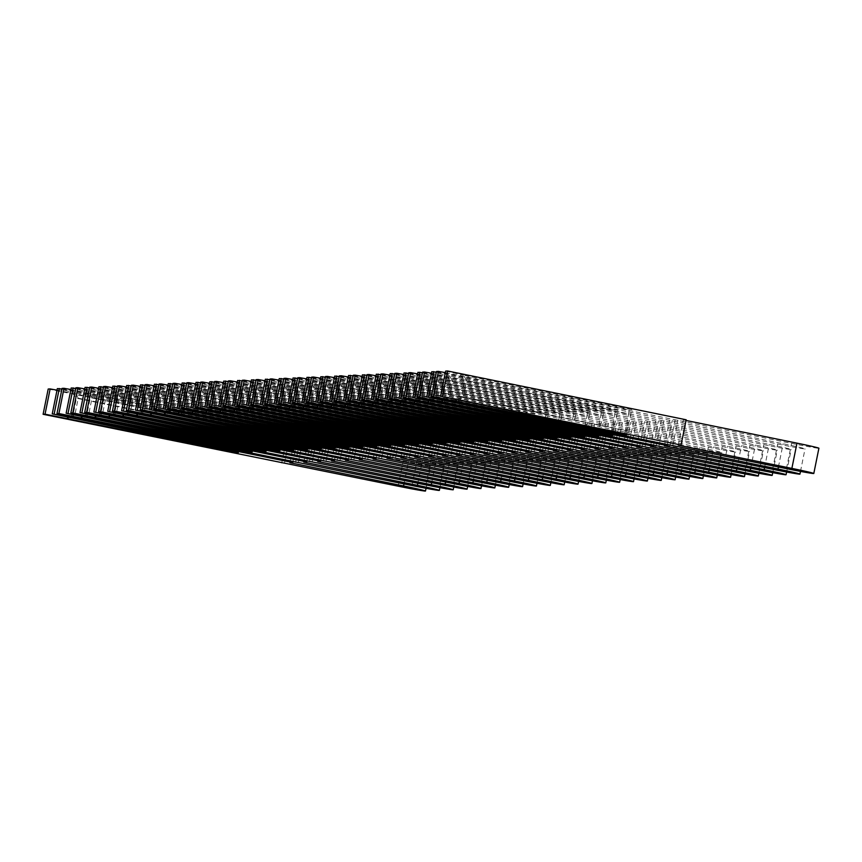 <?xml version="1.0" encoding="UTF-8"?>
<svg xmlns="http://www.w3.org/2000/svg" width="862" height="862" viewBox="0 0 862 862"><rect width="100%" height="100%" fill="white"/><g stroke="black" fill="none" stroke-linecap="round" stroke-linejoin="round"><path stroke-width="0.65" stroke-dasharray="4.31 3.23" d="M458.433 400.539L463.239 397.037L466.547 380.616L463.53 375.282L631.792 409.687L629.012 409.816L628.603 414.213L464.737 380.702L461.429 397.113L625.295 430.623L628.603 414.213M445.654 371.069L463.53 375.282M463.239 397.037L627.105 430.547L631.792 409.687M466.547 380.616L630.413 414.126M445.342 372.632L629.012 409.816M686.033 420.451L683.329 419.902L686.174 419.772M436.506 371.479L791.564 443.38A25.127 0.657 -168.6 0 0 818.9 448.229M460.75 375.401L464.737 380.702M461.429 397.113L456.58 400.097M669.989 445.525L675.075 420.268M672.834 445.395L677.92 420.139M678.243 445.158L683.329 419.902M625.295 430.623L624.12 434.416M626.696 434.944L627.105 430.547M444.566 401.164L449.361 397.662L452.679 381.241L449.662 375.907L617.914 410.312L615.145 410.441L614.735 414.837L450.869 381.327L447.561 397.748L611.427 431.259L614.735 414.837M431.787 371.694L449.662 375.907M449.361 397.662L613.227 431.172L617.914 410.312M452.679 381.241L616.545 414.751M431.474 373.257L615.145 410.441M422.628 372.104L777.696 444.005A25.127 0.657 -168.6 0 0 805.033 448.854A25.127 0.657 -168.6 0 0 783.105 443.768L436.366 372.147M446.882 376.026L450.869 381.327M447.561 397.748L442.712 400.722M656.122 446.16L661.208 420.893M658.967 446.031L664.052 420.775M664.376 445.783L669.462 420.527M667.35 444.986L672.306 420.397M611.427 431.259L610.253 435.041M612.828 435.569L613.227 431.172M430.698 401.789L435.493 398.287L438.812 381.866L435.795 376.532L604.046 410.937L601.277 411.066L600.868 415.462L437.002 381.952L433.694 398.373L597.56 431.884L600.868 415.462M417.919 372.319L435.795 376.532M435.493 398.287L599.359 431.797L604.046 410.937M438.812 381.866L602.678 415.376M417.607 373.882L601.277 411.066M408.76 372.74L763.829 444.63A25.127 0.657 -168.6 0 0 791.165 449.479A25.127 0.657 -168.6 0 0 769.238 444.393L422.499 372.772M433.015 376.651L437.002 381.952M433.694 398.373L428.845 401.347M642.255 446.785L647.34 421.529M645.088 446.656L650.185 421.399M650.498 446.408L655.594 421.152M653.482 445.611L658.439 421.022M597.56 431.884L596.385 435.666M598.961 436.194L599.359 431.797M416.831 402.414L421.626 398.912L424.944 382.502L421.917 377.157L590.179 411.562L587.41 411.691L587 416.087L423.134 382.577L419.826 398.998L583.693 432.508L587 416.087M404.052 372.944L421.917 377.157M421.626 398.912L585.492 432.422L590.179 411.562M424.944 382.502L588.811 416.012M403.739 374.517L587.41 411.691M394.893 373.365L749.962 445.266A25.127 0.657 -168.6 0 0 777.298 450.104A25.127 0.657 -168.6 0 0 755.371 445.018L408.631 373.397M419.147 377.287L423.134 382.577M419.826 398.998L414.967 401.972M628.387 447.41L633.473 422.154M631.221 447.281L636.318 422.024M636.63 447.033L641.727 421.777M639.615 446.247L644.571 421.647M583.693 432.508L582.518 436.301M585.093 436.818L585.492 432.422M402.963 403.039L407.758 399.537L411.077 383.127L408.049 377.782L576.312 412.187L573.542 412.316L573.133 416.712L409.267 383.202L405.959 399.623L569.825 433.133L573.133 416.712M390.184 373.569L408.049 377.782M407.758 399.537L571.625 433.047L576.312 412.187M411.077 383.127L574.932 416.637M389.861 375.142L573.542 412.316M381.026 373.989L736.094 445.891A25.127 0.657 -168.6 0 0 763.43 450.729A25.127 0.657 -168.6 0 0 741.492 445.643L394.764 374.022M405.28 377.912L409.267 383.202M405.959 399.623L401.099 402.608M614.509 448.035L619.606 422.779M617.354 447.906L622.45 422.649M622.763 447.658L627.859 422.402M625.747 446.872L630.704 422.272M569.825 433.133L568.651 436.926M571.226 437.454L571.625 433.047M389.096 403.664L393.891 400.162L397.199 383.752L394.182 378.407L562.444 412.823L559.675 412.941L559.266 417.337L395.399 383.827L392.091 400.248L555.958 433.758L559.266 417.337M376.317 374.205L394.182 378.407M393.891 400.162L557.757 433.672L562.444 412.823M397.199 383.752L561.065 417.262M375.994 375.767L559.675 412.941M367.158 374.614L722.216 446.516A25.127 0.657 -168.6 0 0 749.563 451.354A25.127 0.657 -168.6 0 0 727.625 446.268L380.896 374.658M391.413 378.537L395.399 383.827M392.091 400.248L387.232 403.233M600.642 448.66L605.738 423.404M603.486 448.531L608.583 423.274M608.895 448.283L613.992 423.026M611.88 447.497L616.836 422.897M555.958 433.758L554.783 437.551M557.358 438.079L557.757 433.672M375.229 404.289L380.023 400.798L383.331 384.377L380.314 379.032L548.577 413.448L545.808 413.566L545.398 417.973L381.532 384.452L378.224 400.873L542.09 434.383L545.398 417.973M362.449 374.83L380.314 379.032M380.023 400.798L543.89 434.308L548.577 413.448M383.331 384.377L547.198 417.887M362.126 376.392L545.808 413.566M353.291 375.239L708.348 447.141A25.127 0.657 -168.6 0 0 735.695 451.99A25.127 0.657 -168.6 0 0 713.758 446.893L367.029 375.282M377.545 379.161L381.532 384.452M378.224 400.873L373.365 403.858M586.774 449.285L591.871 424.029M589.619 449.156L594.715 423.899M595.028 448.919L600.124 423.651M598.002 448.121L602.969 423.533M542.09 434.383L540.916 438.176M543.48 438.704L543.89 434.308M361.361 404.914L366.156 401.423L369.464 385.002L366.447 379.657L534.709 414.072L531.94 414.191L531.531 418.598L367.665 385.088L364.357 401.498L528.223 435.008L531.531 418.598M348.582 375.455L366.447 379.657M366.156 401.423L530.022 434.933L534.709 414.072M369.464 385.002L533.33 418.512M348.259 377.017L531.94 414.191M339.423 375.864L694.481 447.766A25.127 0.657 -168.6 0 0 721.828 452.615A25.127 0.657 -168.6 0 0 699.89 447.518L353.161 375.907M363.678 379.786L367.665 385.088M364.357 401.498L359.497 404.483M572.907 449.91L578.003 424.654M575.751 449.781L580.848 424.524M581.16 449.544L586.257 424.287M584.134 448.746L589.102 424.158M528.223 435.008L527.048 438.801M529.613 439.329L530.022 434.933M347.483 405.549L352.289 402.048L355.597 385.626L352.58 380.293L520.842 414.697L518.073 414.827L517.663 419.223L353.797 385.713L350.489 402.123L514.355 435.633L517.663 419.223M334.704 376.08L352.58 380.293M352.289 402.048L516.155 435.558L520.842 414.697M355.597 385.626L519.463 419.137M334.391 377.642L518.073 414.827M325.556 376.489L680.614 448.391A25.127 0.657 -168.6 0 0 707.95 453.24A25.127 0.657 -168.6 0 0 686.023 448.143L339.294 376.532M349.81 380.411L353.797 385.713M350.489 402.123L345.63 405.108M559.039 450.535L564.136 425.278M561.884 450.406L566.981 425.149M567.293 450.169L572.39 424.912M570.267 449.371L575.234 424.783M514.355 435.633L513.181 439.426M515.745 439.954L516.155 435.558M333.616 406.174L338.421 402.673L341.729 386.251L338.712 380.918L506.975 415.322L504.195 415.452L503.796 419.848L339.93 386.338L336.622 402.748L500.488 436.269L503.796 419.848M320.836 376.705L338.712 380.918M338.421 402.673L502.287 436.183L506.975 415.322M341.729 386.251L505.595 419.762M320.524 378.267L504.195 415.452M311.688 377.114L666.746 449.016A25.127 0.657 -168.6 0 0 694.082 453.865A25.127 0.657 -168.6 0 0 672.155 448.779L325.427 377.157M335.943 381.036L339.93 386.338M336.622 402.748L331.762 405.733M545.172 451.16L550.268 425.903M548.016 451.041L553.113 425.774M553.426 450.794L558.522 425.537M556.399 449.996L561.356 425.408M500.488 436.269L499.313 440.051M501.878 440.579L502.287 436.183M319.748 406.799L324.554 403.297L327.862 386.876L324.845 381.543L493.107 415.947L490.327 416.077L489.928 420.473L326.062 386.963L322.754 403.384L486.621 436.894L489.928 420.473M306.969 377.33L324.845 381.543M324.554 403.297L488.42 436.808L493.107 415.947M327.862 386.876L491.728 420.387M306.656 378.892L490.327 416.077M297.821 377.739L652.879 449.641A25.127 0.657 -168.6 0 0 680.215 454.489A25.127 0.657 -168.6 0 0 658.288 449.404L311.548 377.782M322.076 381.661L326.062 386.963M322.754 403.384L317.895 406.358M531.304 451.796L536.401 426.539M534.149 451.666L539.246 426.41M539.558 451.419L544.655 426.162M542.532 450.621L547.489 426.033M486.621 436.894L485.435 440.676M488.011 441.204L488.42 436.808M305.881 407.424L310.686 403.922L313.994 387.512L310.977 382.168L479.24 416.572L476.46 416.702L476.061 421.098L312.195 387.588L308.876 404.009L472.742 437.519L476.061 421.098M293.102 377.955L310.977 382.168M310.686 403.922L474.553 437.433L479.24 416.572M313.994 387.512L477.86 421.022M292.789 379.517L476.46 416.702M283.954 378.375L639.011 450.266A25.127 0.657 -168.6 0 0 666.348 455.114A25.127 0.657 -168.6 0 0 644.42 450.029L297.681 378.407M308.208 382.286L312.195 387.588M308.876 404.009L304.027 406.983M517.437 452.421L522.534 427.164M520.282 452.291L525.378 427.035M525.691 452.044L530.776 426.787M528.665 451.246L533.621 426.658M472.742 437.519L471.568 441.312M474.143 441.829L474.553 437.433M292.013 408.049L296.819 404.547L300.127 388.137L297.11 382.793L465.372 417.197L462.592 417.327L462.194 421.723L298.327 388.212L295.009 404.634L458.875 438.144L462.194 421.723M279.234 378.58L297.11 382.793M296.819 404.547L460.685 438.058L465.372 417.197M300.127 388.137L463.993 421.647M278.922 380.153L462.592 417.327M270.086 379L625.144 450.901A25.127 0.657 -168.6 0 0 652.48 455.739A25.127 0.657 -168.6 0 0 630.553 450.654L283.813 379.032M294.33 382.922L298.327 388.212M295.009 404.634L290.16 407.607M503.57 453.046L508.666 427.789M506.414 452.916L511.5 427.66M511.823 452.669L516.909 427.412M514.797 451.882L519.754 427.283M458.875 438.144L457.7 441.937M460.276 442.454L460.685 438.058M278.146 408.674L282.952 405.172L286.259 388.762L283.242 383.418L451.505 417.833L448.725 417.951L448.326 422.348L284.46 388.837L281.141 405.259L445.007 438.769L448.326 422.348M265.367 379.205L283.242 383.418M282.952 405.172L446.818 438.683L451.505 417.833M286.259 388.762L450.126 422.272M265.054 380.778L448.725 417.951M256.219 379.625L611.277 451.526A25.127 0.657 -168.6 0 0 638.613 456.364A25.127 0.657 -168.6 0 0 616.686 451.279L269.946 379.657M280.462 383.547L284.46 388.837M281.141 405.259L276.293 408.243M489.702 453.671L494.799 428.414M492.547 453.541L497.633 428.285M497.956 453.293L503.042 428.037M500.93 452.507L505.886 427.908M445.007 438.769L443.833 442.562M446.408 443.09L446.818 438.683M264.278 409.299L269.084 405.797L272.392 389.387L269.375 384.043L437.637 418.458L434.857 418.576L434.448 422.973L270.593 389.462L267.274 405.883L431.14 439.394L434.448 422.973M251.499 379.84L269.375 384.043M269.084 405.797L432.95 439.318L437.637 418.458M272.392 389.387L436.258 422.897M251.187 381.403L434.857 418.576M242.351 380.25L597.409 452.151A25.127 0.657 -168.6 0 0 624.745 456.989A25.127 0.657 -168.6 0 0 602.818 451.903L256.079 380.293M266.595 384.172L270.593 389.462M267.274 405.883L262.425 408.868M475.835 454.296L480.921 429.039M478.679 454.166L483.765 428.91M484.088 453.918L489.174 428.662M487.062 453.132L492.019 428.533M431.14 439.394L429.966 443.187M432.541 443.714L432.95 439.318M250.411 409.924L255.217 406.433L258.525 390.012L255.508 384.667L423.759 419.083L420.99 419.201L420.581 423.608L256.714 390.098L253.406 406.508L417.273 440.019L420.581 423.608M237.632 380.465L255.508 384.667M255.217 406.433L419.083 439.943L423.759 419.083M258.525 390.012L422.391 423.522M237.319 382.028L420.99 419.201M228.484 380.875L583.542 452.776A25.127 0.657 -168.6 0 0 610.878 457.625A25.127 0.657 -168.6 0 0 588.951 452.528L242.211 380.918M252.728 384.797L256.714 390.098M253.406 406.508L248.558 409.493M461.967 454.92L467.053 429.664M464.812 454.791L469.898 429.535M470.221 454.554L475.307 429.298M473.195 453.757L478.151 429.168M417.273 440.019L416.098 443.811M418.673 444.339L419.083 439.943M236.544 410.549L241.338 407.058L244.657 390.637L241.64 385.292L409.892 419.708L407.123 419.837L406.713 424.233L242.847 390.723L239.539 407.133L403.405 440.644L406.713 424.233M223.764 381.09L241.64 385.292M241.338 407.058L405.205 440.568L409.892 419.708M244.657 390.637L408.523 424.147M223.452 382.653L407.123 419.837M214.606 381.5L569.674 453.401A25.127 0.657 -168.6 0 0 597.01 458.25A25.127 0.657 -168.6 0 0 575.083 453.153L228.344 381.543M238.86 385.422L242.847 390.723M239.539 407.133L234.69 410.118M448.1 455.545L453.186 430.289M450.945 455.416L456.03 430.16M456.343 455.179L461.439 429.922M459.327 454.382L464.284 429.793M403.405 440.644L402.231 444.436M404.806 444.964L405.205 440.568M222.676 411.185L227.471 407.683L230.79 391.262L227.773 385.928L396.024 420.333L393.255 420.462L392.846 424.858L228.98 391.348L225.672 407.758L389.538 441.269L392.846 424.858M209.897 381.715L227.773 385.928M227.471 407.683L391.337 441.193L396.024 420.333M230.79 391.262L394.656 424.772M209.585 383.278L393.255 420.462M200.738 382.125L555.807 454.026A25.127 0.657 -168.6 0 0 583.143 458.875A25.127 0.657 -168.6 0 0 561.216 453.789L214.476 382.168M224.993 386.047L228.98 391.348M225.672 407.758L220.812 410.743M434.232 456.17L439.318 430.914M437.066 456.041L442.163 430.784M442.475 455.804L447.572 430.547M445.46 455.007L450.417 430.418M389.538 441.269L388.363 445.061M390.939 445.589L391.337 441.193M208.809 411.81L213.604 408.308L216.922 391.887L213.895 386.553L382.157 420.958L379.388 421.087L378.978 425.483L215.112 391.973L211.804 408.394L375.67 441.904L378.978 425.483M196.03 382.34L213.895 386.553M213.604 408.308L377.47 441.818L382.157 420.958M216.922 391.887L380.788 425.397M195.717 383.902L379.388 421.087M186.871 382.75L541.939 454.651A25.127 0.657 -168.6 0 0 569.276 459.5A25.127 0.657 -168.6 0 0 547.348 454.414L200.609 382.793M211.125 386.672L215.112 391.973M211.804 408.394L206.945 411.368M420.365 456.795L425.451 431.539M423.199 456.677L428.295 431.42M428.608 456.429L433.705 431.172M431.593 455.632L436.549 431.043M375.67 441.904L374.496 445.686M377.071 446.214L377.47 441.818M194.941 412.435L199.736 408.933L203.044 392.512L200.027 387.178L368.289 421.583L365.52 421.712L365.111 426.108L201.245 392.598L197.937 409.019L361.803 442.529L365.111 426.108M182.162 382.965L200.027 387.178M199.736 408.933L363.602 442.443L368.289 421.583M203.044 392.512L366.91 426.022M181.839 384.527L365.52 421.712M173.003 383.385L528.061 455.276A25.127 0.657 -168.6 0 0 555.408 460.125A25.127 0.657 -168.6 0 0 533.47 455.039L186.742 383.418M197.258 387.297L201.245 392.598M197.937 409.019L193.077 411.993M406.487 457.431L411.583 432.174M409.331 457.302L414.428 432.045M414.741 457.054L419.837 431.797M417.725 456.257L422.682 431.668M361.803 442.529L360.628 446.311M363.204 446.839L363.602 442.443M181.074 413.06L185.869 409.558L189.177 393.147L186.16 387.803L354.422 422.208L351.653 422.337L351.243 426.733L187.377 393.223L184.069 409.644L347.936 443.154L351.243 426.733M168.295 383.59L186.16 387.803M185.869 409.558L349.735 443.068L354.422 422.208M189.177 393.147L353.043 426.658M167.971 385.163L351.653 422.337M159.136 384.01L514.194 455.912A25.127 0.657 -168.6 0 0 541.541 460.75A25.127 0.657 -168.6 0 0 519.603 455.664L172.874 384.043M183.39 387.932L187.377 393.223M184.069 409.644L179.21 412.618M392.619 458.056L397.716 432.799M395.464 457.927L400.561 432.67M400.873 457.679L405.97 432.422M403.858 456.892L408.814 432.293M347.936 443.154L346.761 446.947M349.325 447.464L349.735 443.068M167.206 413.685L172.001 410.183L175.309 393.772L172.292 388.428L340.555 422.833L337.785 422.962L337.376 427.358L173.51 393.848L170.202 410.269L334.068 443.779L337.376 427.358M154.427 384.215L172.292 388.428M172.001 410.183L335.868 443.693L340.555 422.833M175.309 393.772L339.175 427.283M154.104 385.788L337.785 422.962M145.269 384.635L500.326 456.537A25.127 0.657 -168.6 0 0 527.673 461.375A25.127 0.657 -168.6 0 0 505.735 456.289L159.007 384.667M169.523 388.557L173.51 393.848M170.202 410.269L165.342 413.243M378.752 458.681L383.849 433.424M381.597 458.552L386.693 433.295M387.006 458.304L392.102 433.047M389.98 457.517L394.947 432.918M334.068 443.779L332.894 447.572M335.458 448.1L335.868 443.693M153.339 414.31L158.134 410.808L161.442 394.397L158.425 389.053L326.687 423.468L323.918 423.587L323.509 427.983L159.642 394.473L156.334 410.894L320.201 444.404L323.509 427.983M140.56 384.851L158.425 389.053M158.134 410.808L322 444.318L326.687 423.468M161.442 394.397L325.308 427.908M140.237 386.413L323.918 423.587M131.401 385.26L486.459 457.162A25.127 0.657 -168.6 0 0 513.806 462A25.127 0.657 -168.6 0 0 491.868 456.914L145.139 385.292M155.656 389.182L159.642 394.473M156.334 410.894L151.475 413.879M364.885 459.306L369.981 434.049M367.729 459.177L372.826 433.92M373.138 458.929L378.235 433.672M376.112 458.142L381.079 433.543M320.201 444.404L319.026 448.197M321.591 448.725L322 444.318M139.461 414.934L144.266 411.443L147.574 395.022L144.557 389.678L312.82 424.093L310.051 424.212L309.641 428.608L145.775 395.098L142.467 411.519L306.333 445.029L309.641 428.608M126.682 385.476L144.557 389.678M144.266 411.443L308.133 444.954L312.82 424.093M147.574 395.022L311.441 428.533M126.369 387.038L310.051 424.212M117.534 385.885L472.591 457.787A25.127 0.657 -168.6 0 0 499.928 462.635A25.127 0.657 -168.6 0 0 478.001 457.539L131.272 385.928M141.788 389.807L145.775 395.098M142.467 411.519L137.608 414.503M351.017 459.931L356.114 434.674M353.862 459.802L358.958 434.545M359.271 459.554L364.367 434.297M362.245 458.767L367.212 434.179M306.333 445.029L305.159 448.822M307.723 449.35L308.133 444.954M125.593 415.559L130.399 412.068L133.707 395.647L130.69 390.303L298.952 424.718L296.172 424.837L295.774 429.244L131.908 395.733L128.6 412.144L292.466 445.654L295.774 429.244M112.814 386.101L130.69 390.303M130.399 412.068L294.265 445.579L298.952 424.718M133.707 395.647L297.573 429.157M112.502 387.663L296.172 424.837M103.666 386.51L458.724 458.412A25.127 0.657 -168.6 0 0 486.06 463.26A25.127 0.657 -168.6 0 0 464.133 458.164L117.404 386.553M127.921 390.432L131.908 395.733M128.6 412.144L123.74 415.128M337.15 460.556L342.246 435.299M339.994 460.427L345.091 435.17M345.403 460.189L350.5 434.933M348.377 459.392L353.334 434.804M292.466 445.654L291.291 449.447M293.856 449.975L294.265 445.579M111.726 416.195L116.532 412.693L119.84 396.272L116.823 390.928L285.085 425.343L282.305 425.472L281.906 429.869L118.04 396.358L114.732 412.769L278.598 446.279L281.906 429.869M98.947 386.726L116.823 390.928M116.532 412.693L280.398 446.204L285.085 425.343M119.84 396.272L283.706 429.782M98.634 388.288L282.305 425.472M89.799 387.135L444.857 459.037A25.127 0.657 -168.6 0 0 472.193 463.885A25.127 0.657 -168.6 0 0 450.266 458.789L103.526 387.178M114.053 391.057L118.04 396.358M114.732 412.769L109.873 415.753M323.282 461.181L328.379 435.924M326.127 461.051L331.223 435.795M331.536 460.814L336.633 435.558M334.51 460.017L339.466 435.429M278.598 446.279L277.413 450.072M279.988 450.6L280.398 446.204M97.859 416.82L102.664 413.318L105.972 396.897L102.955 391.563L271.218 425.968L268.438 426.097L268.039 430.494L104.173 396.983L100.854 413.394L264.72 446.904L268.039 430.494M85.079 387.35L102.955 391.563M102.664 413.318L266.53 446.828L271.218 425.968M105.972 396.897L269.838 430.407M84.767 388.913L268.438 426.097M75.931 387.76L430.989 459.661A25.127 0.657 -168.6 0 0 458.325 464.51A25.127 0.657 -168.6 0 0 436.398 459.424L89.659 387.803M100.175 391.682L104.173 396.983M100.854 413.394L96.005 416.378M309.415 461.806L314.511 436.549M312.26 461.687L317.345 436.42M317.669 461.439L322.754 436.183M320.642 460.642L325.599 436.053M264.72 446.904L263.546 450.697M266.121 451.225L266.53 446.828M83.991 417.445L88.797 413.943L92.105 397.522L89.088 392.188L257.35 426.593L254.57 426.722L254.171 431.119L90.305 397.608L86.987 414.029L250.853 447.54L254.171 431.119M71.212 387.975L89.088 392.188M88.797 413.943L252.663 447.453L257.35 426.593M92.105 397.522L255.971 431.032M70.899 389.538L254.57 426.722M62.064 388.385L417.122 460.286A25.127 0.657 -168.6 0 0 444.458 465.135A25.127 0.657 -168.6 0 0 422.531 460.049L75.791 388.428M86.308 392.307L90.305 397.608M86.987 414.029L82.138 417.003M295.547 462.441L300.644 437.174M298.392 462.312L303.478 437.056M303.801 462.064L308.887 436.808M306.775 461.267L311.732 436.678M250.853 447.54L249.678 451.322M252.254 451.85L252.663 447.453M70.124 418.07L74.929 414.568L78.237 398.147L75.22 392.813L243.483 427.218L240.703 427.347L240.304 431.743L76.438 398.233L73.119 414.654L236.985 448.165L240.304 431.743M57.345 388.6L75.22 392.813M74.929 414.568L238.796 448.078L243.483 427.218M78.237 398.147L242.103 431.668M57.032 390.163L240.703 427.347M48.197 389.021L403.254 460.911A25.127 0.657 -168.6 0 0 430.591 465.76A25.127 0.657 -168.6 0 0 408.663 460.674L61.924 389.053M72.44 392.932L76.438 398.233M73.119 414.654L68.27 417.628M281.68 463.066L286.777 437.81M284.525 462.937L289.61 437.68M289.934 462.689L295.019 437.433M292.908 461.892L297.864 437.303M236.985 448.165L235.811 451.957M238.386 452.475L238.796 448.078M786.467 468.637L791.564 443.38M772.6 469.262L777.696 444.005M778.418 466.988L783.105 443.768M758.732 469.887L763.829 444.63M764.551 467.624L769.238 444.393M744.865 470.523L749.962 445.266M750.683 468.249L755.371 445.018M730.998 471.148L736.094 445.891M736.816 468.874L741.492 445.643M717.13 471.773L722.216 446.516M722.949 469.499L727.625 446.268M703.263 472.398L708.348 447.141M709.081 470.124L713.758 446.893M689.395 473.022L694.481 447.766M695.214 470.749L699.89 447.518M675.528 473.647L680.614 448.391M681.346 471.374L686.023 448.143M661.66 474.272L666.746 449.016M667.468 471.999L672.155 448.779M647.782 474.897L652.879 449.641M653.601 472.635L658.288 449.404M633.915 475.533L639.011 450.266M639.733 473.26L644.42 450.029M620.047 476.158L625.144 450.901M625.866 473.884L630.553 450.654M606.18 476.783L611.277 451.526M611.998 474.509L616.686 451.279M592.313 477.408L597.409 452.151M598.131 475.134L602.818 451.903M578.445 478.033L583.542 452.776M584.264 475.759L588.951 452.528M564.578 478.658L569.674 453.401M570.396 476.384L575.083 453.153M550.71 479.283L555.807 454.026M556.529 477.009L561.216 453.789M536.843 479.908L541.939 454.651M542.661 477.634L547.348 454.414M522.975 480.533L528.061 455.276M528.794 478.27L533.47 455.039M509.108 481.168L514.194 455.912M514.926 478.895L519.603 455.664M495.241 481.793L500.326 456.537M501.059 479.52L505.735 456.289M481.373 482.418L486.459 457.162M487.192 480.145L491.868 456.914M467.506 483.043L472.591 457.787M473.313 480.77L478.001 457.539M453.638 483.668L458.724 458.412M459.446 481.395L464.133 458.164M439.76 484.293L444.857 459.037M445.579 482.02L450.266 458.789M425.893 484.918L430.989 459.661M431.711 482.645L436.398 459.424M412.025 485.543L417.122 460.286M417.844 483.27L422.531 460.049M398.158 486.179L403.254 460.911M403.976 483.905L408.663 460.674M800.486 471.395L805.033 448.854M786.618 472.02L791.165 449.479M772.751 472.645L777.298 450.104M758.883 473.27L763.43 450.729M745.016 473.895L749.563 451.354M731.148 474.52L735.695 451.99M717.281 475.156L721.828 452.615M703.414 475.781L707.95 453.24M689.546 476.406L694.082 453.865M675.679 477.031L680.215 454.489M661.8 477.656L666.348 455.114M647.933 478.281L652.48 455.739M634.066 478.906L638.613 456.364M620.198 479.531L624.745 456.989M606.331 480.156L610.878 457.625M592.463 480.791L597.01 458.25M578.596 481.416L583.143 458.875M564.729 482.041L569.276 459.5M550.861 482.666L555.408 460.125M536.994 483.291L541.541 460.75M523.126 483.916L527.673 461.375M509.259 484.541L513.806 462M495.391 485.166L499.928 462.635M481.524 485.791L486.06 463.26M467.657 486.427L472.193 463.885M453.778 487.052L458.325 464.51M439.911 487.676L444.458 465.135M426.043 488.301L430.591 465.76"/><path stroke-width="1.29" d="M440.557 396.326L626.696 434.944L623.916 435.073L433.349 396.649L438.446 371.393L436.506 371.479L431.409 396.735L786.467 468.637A25.127 0.657 -168.6 0 0 813.803 473.486A25.127 0.657 -168.6 0 0 791.876 468.4L678.243 445.158L681.077 445.029L440.557 396.326L445.654 371.069L447.593 370.983L686.174 419.772L681.077 445.029M813.803 473.486L818.9 448.229A25.127 0.657 -168.6 0 0 796.973 443.143L686.033 420.451M445.342 372.632L438.446 371.393M456.58 400.097L455.664 400.658M433.349 396.649L431.409 396.735M442.508 396.24L447.593 370.983M624.12 434.416L623.916 435.073M426.69 396.951L612.828 435.569L610.048 435.698L419.482 397.274L424.578 372.018L422.628 372.104L417.542 397.371L772.6 469.262A25.127 0.657 -168.6 0 0 799.936 474.111A25.127 0.657 -168.6 0 0 778.009 469.025L664.376 445.783L667.21 445.654L426.69 396.951L431.787 371.694L436.366 372.147M431.474 373.257L424.578 372.018M442.712 400.722L441.797 401.283M419.482 397.274L417.542 397.371M667.21 445.654L667.35 444.986M428.629 396.865L433.726 371.608M610.253 435.041L610.048 435.698M412.823 397.576L598.961 436.194L596.181 436.323L405.614 397.899L410.711 372.643L408.76 372.74L403.675 397.996L758.732 469.887A25.127 0.657 -168.6 0 0 786.069 474.736A25.127 0.657 -168.6 0 0 764.141 469.65L650.498 446.408L653.342 446.279L412.823 397.576L417.919 372.319L422.499 372.772M417.607 373.882L410.711 372.643M428.845 401.347L427.918 401.907M405.614 397.899L403.675 397.996M653.342 446.279L653.482 445.611M414.762 397.49L419.859 372.233M596.385 435.666L596.181 436.323M398.955 398.201L585.093 436.818L582.313 436.948L391.747 398.535L396.843 373.278L394.893 373.365L389.807 398.621L744.865 470.523A25.127 0.657 -168.6 0 0 772.201 475.361A25.127 0.657 -168.6 0 0 750.274 470.275L636.63 447.033L639.475 446.904L398.955 398.201L404.052 372.944L408.631 373.397M403.739 374.517L396.843 373.278M414.967 401.972L414.051 402.543M391.747 398.535L389.807 398.621M639.475 446.904L639.615 446.247M400.895 398.115L405.991 372.858M582.518 436.301L582.313 436.948M385.088 398.826L571.226 437.454L568.446 437.573L377.879 399.16L382.965 373.903L381.026 373.989L375.94 399.246L730.998 471.148A25.127 0.657 -168.6 0 0 758.334 475.986A25.127 0.657 -168.6 0 0 736.407 470.9L622.763 447.658L625.607 447.529L385.088 398.826L390.184 373.569L394.764 374.022M389.861 375.142L382.965 373.903M401.099 402.608L400.183 403.168M377.879 399.16L375.94 399.246M625.607 447.529L625.747 446.872M387.027 398.74L392.124 373.483M568.651 436.926L568.446 437.573M371.22 399.462L557.358 438.079L554.578 438.198L364.012 399.785L369.098 374.528L367.158 374.614L362.072 399.871L717.13 471.773A25.127 0.657 -168.6 0 0 744.466 476.611A25.127 0.657 -168.6 0 0 722.539 471.525L608.895 448.283L611.74 448.154L371.22 399.462L376.317 374.205L380.896 374.658M375.994 375.767L369.098 374.528M387.232 403.233L386.316 403.793M364.012 399.785L362.072 399.871M611.74 448.154L611.88 447.497M373.16 399.365L378.256 374.108M554.783 437.551L554.578 438.198M357.353 400.087L543.48 438.704L540.711 438.823L350.144 400.41L355.23 375.153L353.291 375.239L348.194 400.496L703.263 472.398A25.127 0.657 -168.6 0 0 730.599 477.246A25.127 0.657 -168.6 0 0 708.672 472.15L595.028 448.919L597.872 448.79L357.353 400.087L362.449 374.83L367.029 375.282M362.126 376.392L355.23 375.153M373.365 403.858L372.449 404.418M350.144 400.41L348.194 400.496M597.872 448.79L598.002 448.121M359.292 400L364.389 374.744M540.916 438.176L540.711 438.823M343.485 400.711L529.613 439.329L526.844 439.458L336.277 401.035L341.363 375.778L339.423 375.864L334.327 401.121L689.395 473.022A25.127 0.657 -168.6 0 0 716.731 477.871A25.127 0.657 -168.6 0 0 694.804 472.775L581.16 449.544L584.005 449.414L343.485 400.711L348.582 375.455L353.161 375.907M348.259 377.017L341.363 375.778M359.497 404.483L358.581 405.043M336.277 401.035L334.327 401.121M584.005 449.414L584.134 448.746M345.425 400.625L350.522 375.369M527.048 438.801L526.844 439.458M329.618 401.336L515.745 439.954L512.976 440.083L322.41 401.66L327.495 376.403L325.556 376.489L320.459 401.746L675.528 473.647A25.127 0.657 -168.6 0 0 702.864 478.496A25.127 0.657 -168.6 0 0 680.937 473.41L567.293 450.169L570.138 450.039L329.618 401.336L334.704 376.08L339.294 376.532M334.391 377.642L327.495 376.403M345.63 405.108L344.714 405.668M322.41 401.66L320.459 401.746M570.138 450.039L570.267 449.371M331.558 401.25L336.654 375.994M513.181 439.426L512.976 440.083M315.751 401.961L501.878 440.579L499.109 440.708L308.531 402.285L313.628 377.028L311.688 377.114L306.592 402.371L661.66 474.272A25.127 0.657 -168.6 0 0 688.997 479.121A25.127 0.657 -168.6 0 0 667.059 474.035L553.426 450.794L556.27 450.664L315.751 401.961L320.836 376.705L325.427 377.157M320.524 378.267L313.628 377.028M331.762 405.733L330.846 406.293M308.531 402.285L306.592 402.371M556.27 450.664L556.399 449.996M317.69 401.875L322.787 376.619M499.313 440.051L499.109 440.708M301.883 402.586L488.011 441.204L485.241 441.333L294.664 402.91L299.76 377.653L297.821 377.739L292.724 403.007L647.782 474.897A25.127 0.657 -168.6 0 0 675.129 479.746A25.127 0.657 -168.6 0 0 653.191 474.66L539.558 451.419L542.403 451.289L301.883 402.586L306.969 377.33L311.548 377.782M306.656 378.892L299.76 377.653M317.895 406.358L316.979 406.918M294.664 402.91L292.724 403.007M542.403 451.289L542.532 450.621M303.823 402.5L308.919 377.244M485.435 440.676L485.241 441.333M288.016 403.211L474.143 441.829L471.374 441.958L280.796 403.545L285.893 378.278L283.954 378.375L278.857 403.631L633.915 475.533A25.127 0.657 -168.6 0 0 661.262 480.371A25.127 0.657 -168.6 0 0 639.324 475.285L525.691 452.044L528.535 451.914L288.016 403.211L293.102 377.955L297.681 378.407M292.789 379.517L285.893 378.278M304.027 406.983L303.112 407.554M280.796 403.545L278.857 403.631M528.535 451.914L528.665 451.246M289.955 403.125L295.041 377.868M471.568 441.312L471.374 441.958M274.148 403.836L460.276 442.454L457.506 442.583L266.929 404.17L272.026 378.914L270.086 379L264.99 404.256L620.047 476.158A25.127 0.657 -168.6 0 0 647.394 480.996A25.127 0.657 -168.6 0 0 625.456 475.91L511.823 452.669L514.668 452.539L274.148 403.836L279.234 378.58L283.813 379.032M278.922 380.153L272.026 378.914M290.16 407.607L289.244 408.179M266.929 404.17L264.99 404.256M514.668 452.539L514.797 451.882M276.088 403.75L281.174 378.493M457.7 441.937L457.506 442.583M260.27 404.472L446.408 443.09L443.639 443.208L253.062 404.795L258.158 379.539L256.219 379.625L251.122 404.881L606.18 476.783A25.127 0.657 -168.6 0 0 633.516 481.621A25.127 0.657 -168.6 0 0 611.589 476.535L497.956 453.293L500.8 453.164L260.27 404.472L265.367 379.205L269.946 379.657M265.054 380.778L258.158 379.539M276.293 408.243L275.377 408.803M253.062 404.795L251.122 404.881M500.8 453.164L500.93 452.507M262.22 404.375L267.306 379.118M443.833 442.562L443.639 443.208M246.403 405.097L432.541 443.714L429.761 443.833L239.194 405.42L244.291 380.164L242.351 380.25L237.255 405.506L592.313 477.408A25.127 0.657 -168.6 0 0 619.649 482.257A25.127 0.657 -168.6 0 0 597.722 477.16L484.088 453.918L486.922 453.8L246.403 405.097L251.499 379.84L256.079 380.293M251.187 381.403L244.291 380.164M262.425 408.868L261.509 409.428M239.194 405.42L237.255 405.506M486.922 453.8L487.062 453.132M248.353 405.011L253.439 379.743M429.966 443.187L429.761 443.833M232.535 405.722L418.673 444.339L415.893 444.458L225.327 406.045L230.423 380.788L228.484 380.875L223.387 406.131L578.445 478.033A25.127 0.657 -168.6 0 0 605.781 482.882A25.127 0.657 -168.6 0 0 583.854 477.785L470.221 454.554L473.055 454.425L232.535 405.722L237.632 380.465L242.211 380.918M237.319 382.028L230.423 380.788M248.558 409.493L247.642 410.053M225.327 406.045L223.387 406.131M473.055 454.425L473.195 453.757M234.486 405.636L239.571 380.379M416.098 443.811L415.893 444.458M218.668 406.347L404.806 444.964L402.026 445.094L211.459 406.67L216.556 381.413L214.606 381.5L209.52 406.756L564.578 478.658A25.127 0.657 -168.6 0 0 591.914 483.507A25.127 0.657 -168.6 0 0 569.987 478.41L456.343 455.179L459.187 455.05L218.668 406.347L223.764 381.09L228.344 381.543M223.452 382.653L216.556 381.413M234.69 410.118L233.774 410.678M211.459 406.67L209.52 406.756M459.187 455.05L459.327 454.382M220.607 406.261L225.704 381.004M402.231 444.436L402.026 445.094M204.8 406.972L390.939 445.589L388.159 445.719L197.592 407.295L202.689 382.038L200.738 382.125L195.652 407.381L550.71 479.283A25.127 0.657 -168.6 0 0 578.046 484.132A25.127 0.657 -168.6 0 0 556.119 479.046L442.475 455.804L445.32 455.675L204.8 406.972L209.897 381.715L214.476 382.168M209.585 383.278L202.689 382.038M220.812 410.743L219.896 411.303M197.592 407.295L195.652 407.381M445.32 455.675L445.46 455.007M206.74 406.886L211.836 381.629M388.363 445.061L388.159 445.719M190.933 407.597L377.071 446.214L374.291 446.344L183.725 407.92L188.821 382.663L186.871 382.75L181.785 408.006L536.843 479.908A25.127 0.657 -168.6 0 0 564.179 484.756A25.127 0.657 -168.6 0 0 542.252 479.671L428.608 456.429L431.453 456.3L190.933 407.597L196.03 382.34L200.609 382.793M195.717 383.902L188.821 382.663M206.945 411.368L206.029 411.928M183.725 407.92L181.785 408.006M431.453 456.3L431.593 455.632M192.872 407.51L197.969 382.254M374.496 445.686L374.291 446.344M177.066 408.222L363.204 446.839L360.424 446.969L169.857 408.545L174.943 383.288L173.003 383.385L167.918 408.642L522.975 480.533A25.127 0.657 -168.6 0 0 550.312 485.381A25.127 0.657 -168.6 0 0 528.384 480.296L414.741 457.054L417.585 456.925L177.066 408.222L182.162 382.965L186.742 383.418M181.839 384.527L174.943 383.288M193.077 411.993L192.161 412.553M169.857 408.545L167.918 408.642M417.585 456.925L417.725 456.257M179.005 408.135L184.102 382.879M360.628 446.311L360.424 446.969M163.198 408.847L349.325 447.464L346.556 447.593L155.99 409.181L161.075 383.924L159.136 384.01L154.05 409.267L509.108 481.168A25.127 0.657 -168.6 0 0 536.444 486.006A25.127 0.657 -168.6 0 0 514.517 480.921L400.873 457.679L403.718 457.55L163.198 408.847L168.295 383.59L172.874 384.043M167.971 385.163L161.075 383.924M179.21 412.618L178.294 413.189M155.99 409.181L154.05 409.267M403.718 457.55L403.858 456.892M165.138 408.76L170.234 383.504M346.761 446.947L346.556 447.593M149.331 409.472L335.458 448.1L332.689 448.218L142.122 409.806L147.208 384.549L145.269 384.635L140.172 409.892L495.241 481.793A25.127 0.657 -168.6 0 0 522.577 486.631A25.127 0.657 -168.6 0 0 500.65 481.546L387.006 458.304L389.85 458.175L149.331 409.472L154.427 384.215L159.007 384.667M154.104 385.788L147.208 384.549M165.342 413.243L164.426 413.814M142.122 409.806L140.172 409.892M389.85 458.175L389.98 457.517M151.27 409.385L156.367 384.129M332.894 447.572L332.689 448.218M135.463 410.107L321.591 448.725L318.821 448.843L128.255 410.431L133.341 385.174L131.401 385.26L126.305 410.517L481.373 482.418A25.127 0.657 -168.6 0 0 508.709 487.256A25.127 0.657 -168.6 0 0 486.782 482.17L373.138 458.929L375.983 458.799L135.463 410.107L140.56 384.851L145.139 385.292M140.237 386.413L133.341 385.174M151.475 413.879L150.559 414.439M128.255 410.431L126.305 410.517M375.983 458.799L376.112 458.142M137.403 410.01L142.499 384.754M319.026 448.197L318.821 448.843M121.596 410.732L307.723 449.35L304.954 449.468L114.387 411.055L119.473 385.799L117.534 385.885L112.437 411.142L467.506 483.043A25.127 0.657 -168.6 0 0 494.842 487.892A25.127 0.657 -168.6 0 0 472.915 482.795L359.271 459.554L362.115 459.435L121.596 410.732L126.682 385.476L131.272 385.928M126.369 387.038L119.473 385.799M137.608 414.503L136.692 415.064M114.387 411.055L112.437 411.142M362.115 459.435L362.245 458.767M123.535 410.646L128.632 385.389M305.159 448.822L304.954 449.468M107.728 411.357L293.856 449.975L291.087 450.093L100.509 411.68L105.606 386.424L103.666 386.51L98.57 411.767L453.638 483.668A25.127 0.657 -168.6 0 0 480.974 488.517A25.127 0.657 -168.6 0 0 459.037 483.42L345.403 460.189L348.248 460.06L107.728 411.357L112.814 386.101L117.404 386.553M112.502 387.663L105.606 386.424M123.74 415.128L122.824 415.689M100.509 411.68L98.57 411.767M348.248 460.06L348.377 459.392M109.668 411.271L114.765 386.014M291.291 449.447L291.087 450.093M93.861 411.982L279.988 450.6L277.219 450.729L86.642 412.305L91.738 387.049L89.799 387.135L84.702 412.392L439.76 484.293A25.127 0.657 -168.6 0 0 467.107 489.142A25.127 0.657 -168.6 0 0 445.169 484.045L331.536 460.814L334.381 460.685L93.861 411.982L98.947 386.726L103.526 387.178M98.634 388.288L91.738 387.049M109.873 415.753L108.957 416.314M86.642 412.305L84.702 412.392M334.381 460.685L334.51 460.017M95.801 411.896L100.897 386.639M277.413 450.072L277.219 450.729M79.994 412.607L266.121 451.225L263.352 451.354L72.774 412.93L77.871 387.674L75.931 387.76L70.835 413.017L425.893 484.918A25.127 0.657 -168.6 0 0 453.24 489.767A25.127 0.657 -168.6 0 0 431.302 484.681L317.669 461.439L320.513 461.31L79.994 412.607L85.079 387.35L89.659 387.803M84.767 388.913L77.871 387.674M96.005 416.378L95.089 416.939M72.774 412.93L70.835 413.017M320.513 461.31L320.642 460.642M81.933 412.521L87.019 387.264M263.546 450.697L263.352 451.354M66.126 413.232L252.254 451.85L249.484 451.979L58.907 413.555L64.003 388.299L62.064 388.385L56.967 413.652L412.025 485.543A25.127 0.657 -168.6 0 0 439.372 490.392A25.127 0.657 -168.6 0 0 417.434 485.306L303.801 462.064L306.646 461.935L66.126 413.232L71.212 387.975L75.791 388.428M70.899 389.538L64.003 388.299M82.138 417.003L81.222 417.564M58.907 413.555L56.967 413.652M306.646 461.935L306.775 461.267M68.066 413.146L73.151 387.889M249.678 451.322L249.484 451.979M52.248 413.857L238.386 452.475L235.617 452.604L45.039 414.191L50.136 388.924L48.197 389.021L43.1 414.277L398.158 486.179A25.127 0.657 -168.6 0 0 425.494 491.017A25.127 0.657 -168.6 0 0 403.567 485.931L289.934 462.689L292.778 462.56L52.248 413.857L57.345 388.6L61.924 389.053M57.032 390.163L50.136 388.924M68.27 417.628L67.355 418.199M45.039 414.191L43.1 414.277M292.778 462.56L292.908 461.892M54.198 413.771L59.284 388.514M235.811 451.957L235.617 452.604M791.876 468.4L796.973 443.143M778.009 469.025L778.418 466.988M764.141 469.65L764.551 467.624M750.274 470.275L750.683 468.249M736.407 470.9L736.816 468.874M722.539 471.525L722.949 469.499M708.672 472.15L709.081 470.124M694.804 472.775L695.214 470.749M680.937 473.41L681.346 471.374M667.059 474.035L667.468 471.999M653.191 474.66L653.601 472.635M639.324 475.285L639.733 473.26M625.456 475.91L625.866 473.884M611.589 476.535L611.998 474.509M597.722 477.16L598.131 475.134M583.854 477.785L584.264 475.759M569.987 478.41L570.396 476.384M556.119 479.046L556.529 477.009M542.252 479.671L542.661 477.634M528.384 480.296L528.794 478.27M514.517 480.921L514.926 478.895M500.65 481.546L501.059 479.52M486.782 482.17L487.192 480.145M472.915 482.795L473.313 480.77M459.037 483.42L459.446 481.395M445.169 484.045L445.579 482.02M431.302 484.681L431.711 482.645M417.434 485.306L417.844 483.27M403.567 485.931L403.976 483.905M799.936 474.111L800.486 471.395M786.069 474.736L786.618 472.02M772.201 475.361L772.751 472.645M758.334 475.986L758.883 473.27M744.466 476.611L745.016 473.895M730.599 477.246L731.148 474.52M716.731 477.871L717.281 475.156M702.864 478.496L703.414 475.781M688.997 479.121L689.546 476.406M675.129 479.746L675.679 477.031M661.262 480.371L661.8 477.656M647.394 480.996L647.933 478.281M633.516 481.621L634.066 478.906M619.649 482.257L620.198 479.531M605.781 482.882L606.331 480.156M591.914 483.507L592.463 480.791M578.046 484.132L578.596 481.416M564.179 484.756L564.729 482.041M550.312 485.381L550.861 482.666M536.444 486.006L536.994 483.291M522.577 486.631L523.126 483.916M508.709 487.256L509.259 484.541M494.842 487.892L495.391 485.166M480.974 488.517L481.524 485.791M467.107 489.142L467.657 486.427M453.24 489.767L453.778 487.052M439.372 490.392L439.911 487.676M425.494 491.017L426.043 488.301"/></g></svg>
